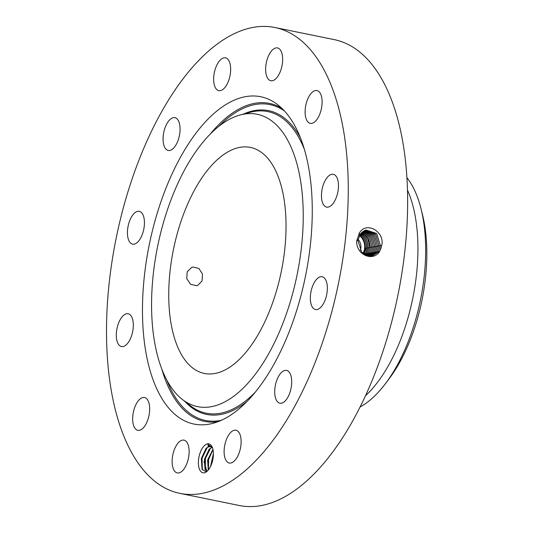<?xml version="1.0" encoding="UTF-8"?>
<svg xmlns="http://www.w3.org/2000/svg" width="533" height="533" viewBox="0 0 533 533"><rect width="100%" height="100%" fill="white"/><g stroke="black" fill="none" stroke-linecap="round" stroke-linejoin="round"><path stroke-width="0.8" d="M191.7 267.393L187.176 271.83L186.737 278.666L190.601 284.269L196.544 285.708L197.776 285.348L202.047 280.958L202.513 274.115L198.909 268.465L192.979 267.026L191.7 267.393M283.609 196.644A115.341 55.039 -78.5 0 0 250.477 147.428A115.341 55.039 -78.5 0 0 188.369 202.473A115.341 55.039 -78.5 0 0 171.166 324.224A115.341 55.039 -78.5 0 0 204.299 373.44A115.341 55.039 -78.5 0 0 266.4 318.394A115.341 55.039 -78.5 0 0 283.609 196.644M406.926 177.682A126.088 60.162 101.5 0 1 421.097 209.076L422.556 214.966A118.339 56.465 101.5 0 1 412.275 334.631A118.339 56.465 101.5 0 1 389.077 378.816L385.426 383.66A126.088 60.162 101.5 0 1 360.075 406.985M284.875 318.088A149.173 71.182 -78.5 0 0 298.806 171.406A149.173 71.182 -78.5 0 0 240.376 114.928A149.173 71.182 -78.5 0 0 169.894 202.78A149.173 71.182 -78.5 0 0 182.253 399.37A149.173 71.182 -78.5 0 0 284.875 318.088M421.097 209.076A126.088 60.162 101.5 0 1 423.009 218.117A126.088 60.162 -78.5 0 1 410.144 336.576A126.088 60.162 101.5 0 1 385.426 383.66M358.123 239.47A9.507 8.202 -100.8 0 1 360.301 250.323M365.465 395.779A126.088 60.162 -78.5 0 0 415.274 216.538A126.088 60.162 -78.5 0 0 407.492 190.108M359.422 235.599A12.779 11.02 -100.8 0 1 360.088 236.146A12.779 11.02 -100.8 0 1 362.986 253.428M366.184 248.325L365.085 248.211C365.531 243.301 364.092 239.237 360.774 236.012L359.675 235.126M365.085 248.211L363.279 254.321L366.224 247.998C366.677 243.088 365.245 239.017 361.927 235.793L360.108 234.433M363.959 254.194L366.411 247.958C366.857 243.048 365.418 238.984 362.1 235.759L360.175 234.333M179.794 493.345L239.17 505.477A237.725 113.429 -78.5 0 0 367.177 392.022A237.725 113.429 -78.5 0 0 402.642 141.098A237.725 113.429 -78.5 0 0 334.351 39.655L274.975 27.523A237.725 113.429 -78.5 0 0 146.975 140.978A237.725 113.429 -78.5 0 0 111.51 391.902A237.725 113.429 -78.5 0 0 179.794 493.345A237.725 113.429 -78.5 0 0 307.801 379.889A237.725 113.429 -78.5 0 0 343.265 128.966A237.725 113.429 -78.5 0 0 274.975 27.523M364.619 254.627L365.498 253.481L367.603 247.732C368.056 242.821 366.624 238.757 363.306 235.533L360.634 233.701M364.692 254.667L365.631 253.455L367.737 247.705C368.183 242.795 366.744 238.731 363.426 235.506L360.681 233.647M291.751 324.983A167.016 79.69 -78.5 0 0 277.92 104.881A167.016 79.69 -78.5 0 0 163.025 195.884A167.016 79.69 -78.5 0 0 147.428 360.108A167.016 79.69 -78.5 0 0 212.847 423.342A167.016 79.69 -78.5 0 0 291.751 324.983M381.761 245.293L381.768 245.267C384.979 231.742 366.064 220.609 359.269 233.307L356.657 241.262C356.337 255.314 373.36 261.903 379.689 251.376L381.761 245.293L379.543 251.316L371.801 256.26M219.729 60.615A16.736 7.988 -78.5 0 0 213.66 78.318A16.736 7.988 -78.5 0 0 218.81 90.643A16.736 7.988 -78.5 0 0 224.586 87.872A16.736 7.988 -78.5 0 0 230.656 70.176A16.736 7.988 -78.5 0 0 225.506 57.85A16.736 7.988 -78.5 0 0 219.729 60.615M177.749 141.232A16.736 7.988 -78.5 0 0 174.917 117.66A16.736 7.988 -78.5 0 0 165.39 126.881A16.736 7.988 -78.5 0 0 168.215 150.453A16.736 7.988 -78.5 0 0 177.749 141.232M144.216 226.525A16.736 7.988 -78.5 0 0 139.286 211.328A16.736 7.988 -78.5 0 0 127.66 228.93A16.736 7.988 -78.5 0 0 132.584 244.127A16.736 7.988 -78.5 0 0 144.216 226.525M132.964 320.906A16.736 7.988 -78.5 0 0 128.16 313.764A16.736 7.988 -78.5 0 0 119.145 321.752A16.736 7.988 -78.5 0 0 116.647 339.421A16.736 7.988 -78.5 0 0 121.457 346.563A16.736 7.988 -78.5 0 0 130.465 338.575A16.736 7.988 -78.5 0 0 132.964 320.906M147.015 399.084A16.736 7.988 -78.5 0 0 144.516 397.518A16.736 7.988 -78.5 0 0 134.049 409.457A16.736 7.988 -78.5 0 0 135.315 428.745A16.736 7.988 -78.5 0 0 137.814 430.311A16.736 7.988 -78.5 0 0 148.281 418.372A16.736 7.988 -78.5 0 0 147.015 399.084M182.606 440.111A16.736 7.988 -78.5 0 0 172.545 456.341A16.736 7.988 -78.5 0 0 177.276 472.938A16.736 7.988 -78.5 0 0 178.648 472.978A16.736 7.988 -78.5 0 0 188.709 456.741A16.736 7.988 -78.5 0 0 183.978 440.145A16.736 7.988 -78.5 0 0 182.606 440.111M230.189 432.996A16.736 7.988 -78.5 0 0 224.12 450.691A16.736 7.988 -78.5 0 0 229.263 463.017A16.736 7.988 -78.5 0 0 235.046 460.252A16.736 7.988 -78.5 0 0 241.116 442.55A16.736 7.988 -78.5 0 0 235.966 430.224A16.736 7.988 -78.5 0 0 230.189 432.996M277.027 379.636A16.736 7.988 -78.5 0 0 279.858 403.208A16.736 7.988 -78.5 0 0 289.386 393.987A16.736 7.988 -78.5 0 0 286.554 370.415A16.736 7.988 -78.5 0 0 277.027 379.636M310.559 294.343A16.736 7.988 -78.5 0 0 315.489 309.54A16.736 7.988 -78.5 0 0 327.115 291.937A16.736 7.988 -78.5 0 0 322.192 276.747A16.736 7.988 -78.5 0 0 310.559 294.343M321.812 199.962A16.736 7.988 -78.5 0 0 326.616 207.104A16.736 7.988 -78.5 0 0 335.63 199.115A16.736 7.988 -78.5 0 0 338.122 181.447A16.736 7.988 -78.5 0 0 333.318 174.304A16.736 7.988 -78.5 0 0 324.304 182.293A16.736 7.988 -78.5 0 0 321.812 199.962M307.754 121.784A16.736 7.988 -78.5 0 0 310.259 123.35A16.736 7.988 -78.5 0 0 320.719 111.41A16.736 7.988 -78.5 0 0 319.46 92.122A16.736 7.988 -78.5 0 0 316.962 90.557A16.736 7.988 -78.5 0 0 306.495 102.496A16.736 7.988 -78.5 0 0 307.754 121.784M272.17 80.756A16.736 7.988 -78.5 0 0 282.23 64.526A16.736 7.988 -78.5 0 0 277.5 47.93A16.736 7.988 -78.5 0 0 276.127 47.897A16.736 7.988 -78.5 0 0 266.067 64.127A16.736 7.988 -78.5 0 0 270.797 80.723A16.736 7.988 -78.5 0 0 272.17 80.756M365.358 255.047L366.877 253.222L368.983 247.472C369.436 242.562 368.003 238.491 364.685 235.266L361.167 233.074M203.746 446.308A14.764 7.042 -78.5 0 0 198.576 465.755A14.764 7.042 -78.5 0 0 207.157 471.239A14.764 7.042 -78.5 0 0 208.03 470.346A14.764 7.042 -78.5 0 0 212.121 446.947A14.764 7.042 -78.5 0 0 203.746 446.308M366.124 230.036L376.611 233.494L380.342 245.506L378.137 251.523L371.128 256.32L378.17 251.516L380.375 245.5L376.638 233.487L366.158 230.029L359.962 234.66L357.963 240.656L361.66 252.122L371.834 256.253L379.576 251.316L381.335 247.519M365.405 255.067L366.957 253.202L369.063 247.452C369.509 242.542 368.07 238.478 364.752 235.253L361.194 233.048M212.274 447.294L207.89 444.429L208.423 446.734A12.479 5.956 -78.5 0 0 207.57 447.2L205.971 448.493L201.347 458.527L202.04 469.287L205.678 471.645L207.683 470.726M366.071 255.387L368.256 252.962L370.368 247.212L368.536 238.058L361.72 232.508M207.923 444.575L209.203 446.521L210.515 446.534L212.374 447.547M209.203 446.521L208.423 446.734M210.548 446.541L207.57 447.2M366.084 255.394L368.29 252.955L370.408 247.199L368.556 238.044L361.74 232.495M212.101 447.307L209.189 449.206L204.452 459.239L204.998 469.326L206.877 471.239L204.006 461.738L209.123 449.192L212.474 447.187M366.824 255.687L369.669 252.755L371.794 246.966L369.709 237.365L362.32 231.982M370.455 256.34L376.758 251.723L378.95 245.746L375.499 234.087L365.491 230.223M370.435 256.34L376.724 251.729L378.916 245.753L375.472 234.107L365.478 230.223M366.844 255.693L369.702 252.749L371.827 246.959L369.735 237.345L362.333 231.968M208.296 470.039L207.723 459.912L212.934 449.426M208.256 470.086L207.637 459.992L212.92 449.359M375.345 251.929L377.524 245.986L374.346 234.7L364.845 230.463L374.319 234.72L377.491 245.993L375.312 251.936L369.735 256.306L375.345 251.929L376.218 252.429M373.253 246.712L371.115 252.542L367.583 255.933L371.081 252.549L373.22 246.726L370.875 236.685L362.933 231.515L370.901 236.665L373.253 246.712L374.592 246.859M210.555 466.448L213.4 453.83M210.495 466.568L213.393 453.683M364.186 230.762L373.167 235.339L376.071 246.239L373.9 252.142L369.023 256.233L373.933 252.136L376.105 246.233L373.193 235.326L364.199 230.756M363.566 231.102L372.061 236.006L374.679 246.473L372.527 252.336L368.316 256.106L372.487 252.342L374.646 246.479L372.034 236.019L363.553 231.115M207.317 447.354L202.034 458.307L202.327 469.8M210.588 448.026L205.378 458.673L205.452 470.079M212.993 449.685L208.616 459.519L208.45 469.846M213.353 455.488L211.241 464.903M240.376 114.928L250.417 112.263A153.924 73.447 101.5 0 1 304.623 150M255.107 392.315A153.924 73.447 101.5 0 1 190.448 405.76L182.253 399.37M243.281 114.155A155.01 73.967 101.5 0 1 300.632 138.2M246.812 401.602A155.01 73.967 101.5 0 1 184.625 401.222M218.723 126.461A161.179 76.905 101.5 0 1 284.522 111.017M221.328 420.284A161.179 76.905 101.5 0 1 166.862 380.276M364.305 253.708L365.032 254.121M366.411 247.958L367.557 248.078M209.969 134.409A162.265 77.425 101.5 0 1 281.95 108.386M217.93 421.696A162.265 77.425 101.5 0 1 161.932 369.529M365.631 253.455L366.391 253.888M367.737 247.705L368.936 247.832M357.963 240.656L356.724 240.156M366.957 253.202L367.75 253.655M359.962 234.66L359.062 233.194M380.375 245.5L381.715 245.64M378.17 251.516L379.043 252.016M369.063 247.452L370.322 247.585M368.29 252.948L369.162 253.448M370.408 247.199L371.741 247.339M378.95 245.746L380.289 245.886M376.758 251.723L377.63 252.222M369.702 252.749L370.575 253.242M377.524 245.986L378.863 246.126M371.827 246.959L373.167 247.099M371.115 252.542L371.987 253.042M376.105 246.233L377.437 246.373M373.933 252.129L374.806 252.629M372.527 252.336L373.393 252.835M374.679 246.473L376.018 246.612"/></g></svg>
